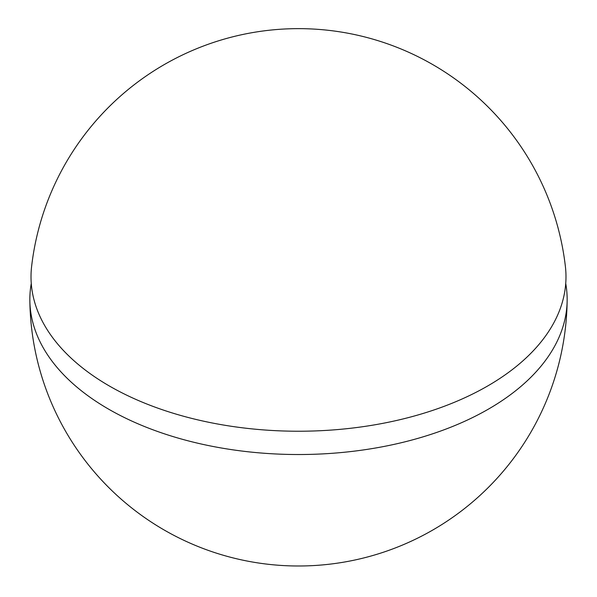 <?xml version="1.0" encoding="UTF-8"?>
<svg xmlns="http://www.w3.org/2000/svg" width="597" height="597" viewBox="0 0 597 597"><rect width="100%" height="100%" fill="white"/><g stroke="black" fill="none" stroke-linecap="round" stroke-linejoin="round"><path stroke-width="0.9" d="M565.74 283.5A268.657 155.108 180 0 1 567.15 300.47A268.657 155.108 180 0 1 400.468 442.922A268.657 155.108 180 0 1 108.535 409.102A268.657 155.108 180 0 1 29.85 300.47A268.657 155.108 180 0 1 31.26 283.5M109.355 385.998A267.486 154.436 0 0 0 409.027 417.43A267.486 154.436 0 0 0 565.396 266.531A268.665 268.665 0 0 0 31.604 266.531A267.486 154.436 0 0 0 109.355 385.998M29.85 300.47A268.665 268.665 0 0 0 298.5 565.993A268.665 268.665 0 0 0 567.15 300.47"/></g></svg>
